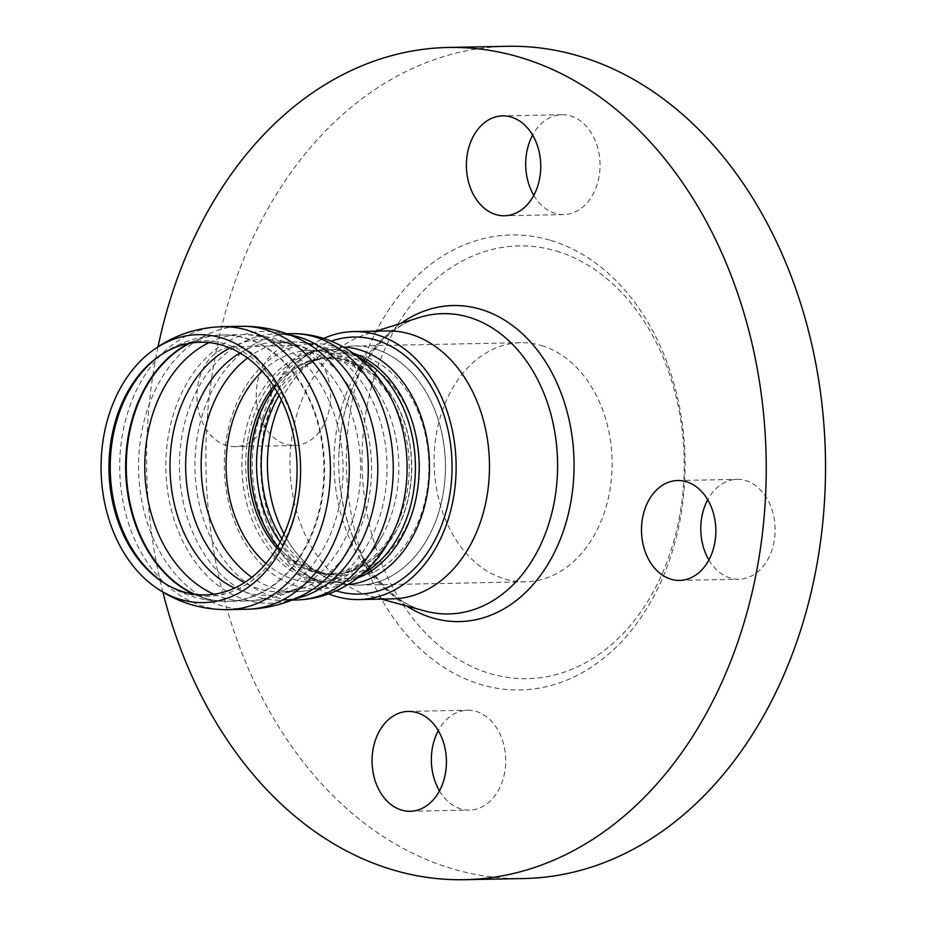 <?xml version="1.0" encoding="UTF-8"?>
<svg xmlns="http://www.w3.org/2000/svg" width="926" height="926" viewBox="0 0 926 926"><rect width="100%" height="100%" fill="white"/><g stroke="black" fill="none" stroke-linecap="round" stroke-linejoin="round"><path stroke-width="0.69" stroke-dasharray="4.63 3.47" d="M281.411 400.009A119.581 89.012 88.9 0 1 313.671 360.017A119.581 89.012 88.9 0 1 374.914 348.894A119.581 89.012 88.9 0 1 440.707 505.48A119.581 89.012 88.9 0 1 317.873 572.719A119.581 89.012 88.9 0 1 284.062 534.024M336.265 590.892A128.54 95.667 88.9 0 1 314.921 580.741A128.54 95.667 88.9 0 1 260.715 467.445A128.54 95.667 88.9 0 1 310.395 352.111A128.54 95.667 88.9 0 1 331.334 341.127M392.358 598.89A134.015 99.753 88.9 0 1 370.898 596.194A134.015 99.753 88.9 0 1 289.988 466.878A134.015 99.753 88.9 0 1 365.735 334.46A134.015 99.753 88.9 0 1 387.068 330.918M406.583 605.963A158.057 117.648 88.9 0 1 339.402 478.429A158.057 117.648 88.9 0 1 338.904 453.381A158.057 117.648 88.9 0 1 341.312 428.958A158.057 117.648 88.9 0 1 401.004 323.29M523.908 878.531A416.191 309.782 88.9 0 1 205.977 468.533A416.191 309.782 88.9 0 1 507.471 46.3M708.899 559.999A49.946 37.179 -91.1 0 0 738.936 579.225A49.946 37.179 -91.1 0 0 774.321 540.228A49.946 37.179 -91.1 0 0 736.969 479.355A49.946 37.179 -91.1 0 0 707.719 499.751M257.069 384.603A49.946 37.179 -91.1 0 0 294.422 445.475A49.946 37.179 -91.1 0 0 330.605 394.812A49.946 37.179 -91.1 0 0 292.454 345.606A49.946 37.179 -91.1 0 0 257.069 384.603M439.48 790.885A49.946 37.179 -91.1 0 0 460.812 808.907A49.946 37.179 -91.1 0 0 469.517 810.111A49.946 37.179 -91.1 0 0 505.7 759.447A49.946 37.179 -91.1 0 0 467.549 710.242A49.946 37.179 -91.1 0 0 438.299 730.649M533.804 195.351A49.946 37.179 -91.1 0 0 563.841 214.577A49.946 37.179 -91.1 0 0 599.874 169.794A49.946 37.179 -91.1 0 0 570.578 115.924A49.946 37.179 -91.1 0 0 561.874 114.72A49.946 37.179 -91.1 0 0 532.624 135.115M550.854 240.447A227.518 169.342 88.9 0 1 641.602 616.577A227.518 169.342 88.9 0 1 354.623 530.228A227.518 169.342 88.9 0 1 550.854 240.447M556.549 251.12A216.418 161.089 88.9 0 1 642.875 608.903A216.418 161.089 88.9 0 1 369.891 526.778A216.418 161.089 88.9 0 1 556.549 251.12M541.583 345.595A119.581 89.012 88.9 0 1 611.762 474.575A119.581 89.012 88.9 0 1 525.47 581.829A119.581 89.012 88.9 0 1 434.109 464.03A119.581 89.012 88.9 0 1 520.748 342.701A119.581 89.012 88.9 0 1 541.583 345.595M158.022 346.787A416.191 309.782 -91.1 0 0 162.872 592.073M197.782 385.772A49.946 37.179 88.9 0 1 233.167 346.775A49.946 37.179 88.9 0 1 271.318 395.981A49.946 37.179 88.9 0 1 235.135 446.645A49.946 37.179 88.9 0 1 197.782 385.772M328.857 593.925A134.015 99.753 88.9 0 1 256.641 467.526A134.015 99.753 88.9 0 1 323.811 338.384M374.845 348.894A119.581 89.012 88.9 0 1 445.024 477.874A119.581 89.012 88.9 0 1 358.732 585.128A119.581 89.012 88.9 0 1 267.371 467.317A119.581 89.012 88.9 0 1 354.01 346A119.581 89.012 88.9 0 1 374.845 348.894M277.777 546.456A108.215 80.539 -91.1 0 0 314.273 571.631A108.215 80.539 -91.1 0 0 333.129 574.247L314.308 571.643A108.238 80.562 -91.1 0 0 408.435 437.06A108.238 80.562 -91.1 0 0 274.675 387.867A108.261 80.585 88.9 0 1 325.42 357.992A108.261 80.585 88.9 0 1 411.711 464.47A108.261 80.585 88.9 0 1 329.691 574.27A108.261 80.585 88.9 0 1 277.823 546.386A108.238 80.562 -91.1 0 0 289.502 558.112A108.238 80.562 -91.1 0 0 314.342 571.655L289.502 558.112C301.876 568.217 315.268 573.599 329.691 574.27L322.618 573.148A109.465 81.476 -91.1 0 0 419.49 464.32A109.465 81.476 -91.1 0 0 318.394 359.392A109.465 81.476 -91.1 0 0 277.221 392.115M273.621 386.235A108.215 80.539 88.9 0 1 326.531 357.922A108.215 80.539 88.9 0 1 345.386 360.538A108.215 80.539 88.9 0 1 408.887 477.249A108.215 80.539 88.9 0 1 330.802 574.294L333.129 574.247A108.215 80.539 -91.1 0 0 411.213 477.203A108.215 80.539 -91.1 0 0 347.713 360.492A108.215 80.539 -91.1 0 0 328.846 357.876A108.215 80.539 -91.1 0 0 274.652 387.832M262.185 371.314A116.016 86.349 88.9 0 1 380.135 395.414A116.016 86.349 88.9 0 1 382.878 534.719C375.748 547.717 367.668 557.498 358.663 564.038L349.866 569.455L330.802 574.294A108.215 80.539 88.9 0 1 276.828 548.088M348.026 584.595A119.026 88.595 88.9 0 1 302.489 572.511A119.026 88.595 88.9 0 1 254.199 439.792A119.026 88.595 88.9 0 1 265.149 402.868M265.797 401.467A119.026 88.595 88.9 0 1 298.311 360.816A119.026 88.595 88.9 0 1 343.338 346.949M357.586 577.951A116.537 86.743 88.9 0 1 334.737 582.547A116.537 86.743 88.9 0 1 247.578 440.498A116.537 86.743 88.9 0 1 330.142 349.519A116.537 86.743 88.9 0 1 350.445 352.343A116.537 86.743 88.9 0 1 353.142 353.211M280.184 542.08A109.465 81.476 -91.1 0 0 322.618 573.148L308.752 566.677A112.602 83.815 88.9 0 1 281.863 538.735M279.039 395.379A112.602 83.815 88.9 0 1 304.804 366.395A112.602 83.815 88.9 0 1 362.471 355.931A112.602 83.815 88.9 0 1 424.409 503.374A112.602 83.815 88.9 0 1 308.752 566.677L317.873 572.719M159.26 356.059A127.788 95.112 88.9 0 1 160.175 355.399A127.788 95.112 88.9 0 1 225.111 343.882A127.788 95.112 88.9 0 1 295.498 510.839A127.788 95.112 88.9 0 1 164.678 583.392A127.788 95.112 88.9 0 1 163.74 582.767M229.891 347.945A128.054 95.309 88.9 0 1 297.883 347.551A128.054 95.309 88.9 0 1 360.608 465.477A128.054 95.309 88.9 0 1 302.594 585.788A128.054 95.309 88.9 0 1 234.637 588.079M208.998 342.597A133.182 99.128 88.9 0 1 241.292 334.622A133.182 99.128 88.9 0 1 264.5 337.851A133.182 99.128 88.9 0 1 342.655 481.508A133.182 99.128 88.9 0 1 246.513 600.939A133.182 99.128 88.9 0 1 213.964 594.249M239.938 352.968A124.86 92.936 88.9 0 1 276.156 342.261L276.156 342.261A124.86 92.936 88.9 0 1 297.917 345.282A124.86 92.936 88.9 0 1 371.187 479.946A124.86 92.936 88.9 0 1 281.087 591.934L281.087 591.934A124.86 92.936 88.9 0 1 244.476 582.662M247.543 358.003A124.86 92.936 88.9 0 1 291.644 341.96A124.86 92.936 88.9 0 1 313.405 344.981A124.86 92.936 88.9 0 1 386.663 479.645A124.86 92.936 88.9 0 1 296.575 591.621A124.86 92.936 88.9 0 1 251.872 577.326M189.853 343.28A133.182 99.128 88.9 0 1 222.784 334.992A133.182 99.128 88.9 0 1 246.003 338.21A133.182 99.128 88.9 0 1 324.146 481.856A133.182 99.128 88.9 0 1 228.051 601.31L246.547 600.939C266.457 600.453 285.139 595.406 302.582 585.788C294.931 589.897 287.766 591.934 281.087 591.934L296.575 591.621C335.397 590.742 367.263 565.311 382.878 534.719A116.016 86.349 88.9 0 1 265.982 563.448M362.379 574.004A116.537 86.743 88.9 0 1 330.964 582.616A116.537 86.743 88.9 0 1 243.804 440.579A116.537 86.743 88.9 0 1 326.369 349.6A116.537 86.743 88.9 0 1 346.671 352.412A116.537 86.743 88.9 0 1 358.084 356.961M390.228 538.631A122.776 91.385 88.9 0 1 278.992 578.206A122.776 91.385 88.9 0 1 226.303 439.468A122.776 91.385 88.9 0 1 294.804 346.532A122.776 91.385 88.9 0 1 387.311 391.212M296.737 599.944A133.182 99.128 88.9 0 1 197.122 437.604A133.182 99.128 88.9 0 1 291.482 333.638M295.417 598.601A133.182 99.128 88.9 0 1 281.261 600.256A133.182 99.128 88.9 0 1 181.635 437.917A133.182 99.128 88.9 0 1 275.994 333.939A133.182 99.128 88.9 0 1 290.208 335.027M291.968 600.036L281.261 600.256C289.387 600.198 297.848 597.814 306.61 593.08A135.96 101.189 88.9 0 1 202.701 571.215A135.96 101.189 88.9 0 1 168.046 437.535A135.96 101.189 88.9 0 1 301.621 340.108C292.674 335.721 284.132 333.673 275.994 333.939L286.713 333.73M246.686 609.262A141.504 105.321 88.9 0 1 140.868 436.771A141.504 105.321 88.9 0 1 241.119 326.299M227.854 609.632A141.504 105.321 88.9 0 1 122.012 437.153A141.504 105.321 88.9 0 1 222.263 326.681M193.823 594.179A133.194 99.14 -91.1 0 0 229.278 601.263A133.194 99.14 -91.1 0 0 323.903 466.241A133.194 99.14 -91.1 0 0 224.08 334.98A133.194 99.14 -91.1 0 0 188.869 343.465M162.791 582.153L164.678 583.392C184.39 596.136 205.931 602.085 229.312 601.263L228.051 601.31A133.182 99.128 88.9 0 1 194.807 594.318M339.402 478.429C343.627 545.588 384.533 601.9 424.71 610.928A150.186 111.78 88.9 0 1 336.427 430.891A150.186 111.78 88.9 0 1 418.911 317.618C384.336 327.318 349.704 371.789 341.3 429.016L338.904 453.381M313.671 360.017L304.804 366.395L318.394 359.392L325.42 357.992C311.032 359.23 297.859 365.145 285.902 375.725C298.913 364.254 313.231 358.304 328.846 357.876L326.531 357.922L345.768 362.008L354.774 367.078C364.034 373.259 372.483 382.704 380.135 395.414C363.316 365.457 330.466 341.312 291.644 341.96L276.156 342.261C282.824 341.995 290.07 343.754 297.883 347.551C280.069 338.627 261.201 334.321 241.292 334.622L224.057 334.98C200.653 335.085 179.366 341.879 160.175 355.399L158.334 356.707M389.73 539.545L373.178 562.325L354.172 576.609L330.964 582.616L334.737 582.547C324.146 582.871 313.393 579.526 302.489 572.511L314.921 580.741M386.79 390.321L369.347 368.201L349.785 354.693L326.369 349.6L330.142 349.519C319.539 349.611 308.925 353.373 298.311 360.816L310.395 352.111M370.898 596.194L381.535 599.11M365.735 334.46L376.245 331.126M561.874 114.72L502.587 115.889M563.841 214.577L504.554 215.758M410.23 811.28L469.517 810.111M408.262 711.423L467.549 710.242M292.454 345.606L233.167 346.775M294.422 445.475L235.135 446.645M679.649 580.394L738.936 579.225M677.682 480.525L736.969 479.355M358.732 585.128L525.47 581.829M354.01 346L520.748 342.701"/><path stroke-width="1.39" d="M284.062 534.024A119.581 89.012 88.9 0 1 281.411 400.009M331.334 341.127A128.54 95.667 88.9 0 1 376.234 340.155A128.54 95.667 88.9 0 1 449.943 493.894A128.54 95.667 88.9 0 1 336.265 590.892M221.522 337.897A134.004 99.742 88.9 0 1 294.781 515.111A134.004 99.742 88.9 0 1 155.128 587.015A134.004 99.742 88.9 0 1 103.237 439.271A134.004 99.742 88.9 0 1 150.498 352.146A134.004 99.742 88.9 0 1 221.522 337.897M222.541 345.317A126.364 94.047 88.9 0 1 292.141 510.411A126.364 94.047 88.9 0 1 162.791 582.153A126.364 94.047 88.9 0 1 108.99 470.443A126.364 94.047 88.9 0 1 158.334 356.707A126.364 94.047 88.9 0 1 222.541 345.317M323.811 338.384A134.015 99.753 88.9 0 1 353.72 331.577L387.068 330.918A134.015 99.753 88.9 0 1 410.426 334.159A134.015 99.753 88.9 0 1 489.067 478.696A134.015 99.753 88.9 0 1 392.358 598.89L359.01 599.55A134.015 99.753 88.9 0 1 328.857 593.925M401.004 323.29A158.057 117.648 88.9 0 1 574.027 461.264A158.057 117.648 88.9 0 1 406.583 605.963M448.196 47.469L507.471 46.3A416.191 309.782 88.9 0 1 580 56.37A416.191 309.782 88.9 0 1 824.233 505.249A416.191 309.782 88.9 0 1 523.908 878.531L464.632 879.7A416.191 309.782 -91.1 0 0 764.945 506.418A416.191 309.782 -91.1 0 0 520.725 57.539A416.191 309.782 -91.1 0 0 448.196 47.469A416.191 309.782 -91.1 0 0 158.022 346.787M707.719 499.751A49.946 37.179 -91.1 0 0 708.899 559.999M438.299 730.649A49.946 37.179 -91.1 0 0 439.48 790.885M532.624 135.115A49.946 37.179 -91.1 0 0 533.804 195.351M162.872 592.073A416.191 309.782 -91.1 0 0 464.632 879.7M511.291 117.093A49.946 37.179 88.9 0 1 540.599 170.963A49.946 37.179 88.9 0 1 504.554 215.758A49.946 37.179 88.9 0 1 466.403 166.553A49.946 37.179 88.9 0 1 502.587 115.889A49.946 37.179 88.9 0 1 511.291 117.093M401.525 810.076A49.946 37.179 88.9 0 1 372.217 756.206A49.946 37.179 88.9 0 1 408.262 711.423A49.946 37.179 88.9 0 1 446.413 760.616A49.946 37.179 88.9 0 1 410.23 811.28A49.946 37.179 88.9 0 1 401.525 810.076M715.034 541.397A49.946 37.179 88.9 0 1 679.649 580.394A49.946 37.179 88.9 0 1 641.498 531.188A49.946 37.179 88.9 0 1 677.682 480.525A49.946 37.179 88.9 0 1 715.034 541.397M353.72 331.577A134.015 99.753 88.9 0 1 377.079 334.818A134.015 99.753 88.9 0 1 455.719 479.355A134.015 99.753 88.9 0 1 359.01 599.55M274.675 387.867A108.238 80.562 -91.1 0 0 252.242 442.35A108.238 80.562 -91.1 0 0 277.8 546.421A108.261 80.585 88.9 0 1 252.3 442.339A108.261 80.585 88.9 0 1 274.686 387.901M274.652 387.832A108.215 80.539 -91.1 0 0 277.777 546.456M276.828 548.088A108.215 80.539 88.9 0 1 249.87 442.397A108.215 80.539 88.9 0 1 273.621 386.235M343.338 346.949A119.026 88.595 88.9 0 1 359.265 349.75A119.026 88.595 88.9 0 1 429.294 474.899A119.026 88.595 88.9 0 1 348.026 584.595M265.149 402.868A119.026 88.595 88.9 0 1 265.797 401.467M353.142 353.211A116.537 86.743 88.9 0 1 419.154 464.32A116.537 86.743 88.9 0 1 357.586 577.951M277.221 392.115A109.465 81.476 -91.1 0 0 258.319 441.945A109.465 81.476 -91.1 0 0 280.184 542.08M281.863 538.735A112.602 83.815 88.9 0 1 263.065 441.112A112.602 83.815 88.9 0 1 279.039 395.379M163.74 582.767A127.788 95.112 88.9 0 1 112.312 440.545A127.788 95.112 88.9 0 1 159.26 356.059M234.637 588.079A128.054 95.309 88.9 0 1 172.074 439.306A128.054 95.309 88.9 0 1 229.891 347.945M213.964 594.249A133.182 99.128 88.9 0 1 146.933 438.6A133.182 99.128 88.9 0 1 208.998 342.597M244.476 582.662A124.86 92.936 88.9 0 1 187.7 439.734A124.86 92.936 88.9 0 1 239.938 352.968M251.872 577.326A124.86 92.936 88.9 0 1 203.188 439.433A124.86 92.936 88.9 0 1 247.543 358.003M265.982 563.448A116.016 86.349 88.9 0 1 227.981 441.007A116.016 86.349 88.9 0 1 262.185 371.314M358.084 356.961A116.537 86.743 88.9 0 1 415.392 464.401A116.537 86.743 88.9 0 1 362.379 574.004M387.311 391.212A122.776 91.385 88.9 0 1 390.228 538.631C374.231 570.266 340.282 598.74 296.737 599.944A133.182 99.128 88.9 0 0 392.844 480.501A133.182 99.128 88.9 0 0 314.69 336.856A133.182 99.128 88.9 0 0 291.482 333.638C335.038 333.117 370.087 360.237 387.311 391.212L386.79 390.321M290.208 335.027A133.182 99.128 88.9 0 1 299.202 337.157A133.182 99.128 88.9 0 1 377.75 471.265A133.182 99.128 88.9 0 1 295.417 598.601M150.498 352.146C171.715 335.976 195.629 327.48 222.263 326.681L241.119 326.299A141.504 105.321 88.9 0 1 241.13 326.299C262.417 325.975 282.58 330.582 301.621 340.108A135.96 101.189 88.9 0 1 368.235 465.327A135.96 101.189 88.9 0 1 306.61 593.08C287.974 603.347 268.008 608.741 246.721 609.262A141.504 105.321 88.9 0 1 246.686 609.262M241.13 326.299A141.504 105.321 88.9 0 1 265.785 329.725A141.504 105.321 88.9 0 1 348.824 482.342A141.504 105.321 88.9 0 1 246.71 609.262L227.854 609.632A141.504 105.321 88.9 0 0 329.957 482.724A141.504 105.321 88.9 0 0 246.918 330.096A141.504 105.321 88.9 0 0 222.263 326.681M188.869 343.465A133.194 99.14 -91.1 0 0 127.788 438.982A133.194 99.14 -91.1 0 0 193.823 594.179M194.807 594.318A133.182 99.128 88.9 0 1 128.436 438.97A133.182 99.128 88.9 0 1 189.853 343.28M376.245 331.126L418.911 317.618A150.186 111.78 88.9 0 1 468.996 317.271A150.186 111.78 88.9 0 1 555.38 495.283A150.186 111.78 88.9 0 1 424.71 610.928L381.535 599.11M389.73 539.545L390.228 538.631M291.968 600.036L296.737 599.944M286.713 333.73L291.482 333.638M155.14 587.015C176.97 602.34 201.208 609.875 227.854 609.632"/></g></svg>

